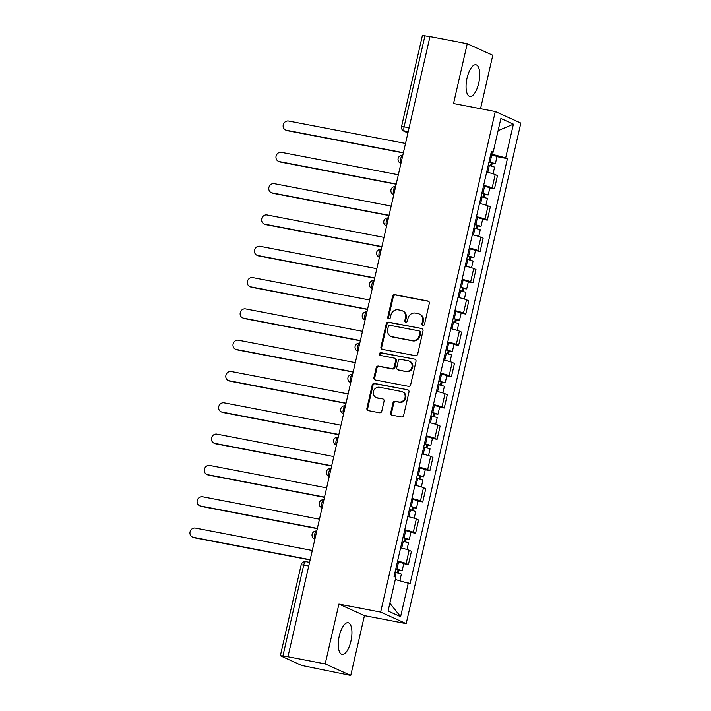 <?xml version="1.0" encoding="UTF-8"?>
<svg xmlns="http://www.w3.org/2000/svg" width="711" height="711" viewBox="0 0 711 711"><rect width="100%" height="100%" fill="white"/><g stroke="black" fill="none" stroke-linecap="round" stroke-linejoin="round"><path stroke-width="1.07" d="M422.912 325.407A1.422 1.306 -65.7 0 0 424.52 324.278L429.311 303.339A2.026 1.866 -65.7 0 0 427.924 301.02L394.854 294.674A2.026 1.866 -65.7 0 0 392.561 296.291L387.771 317.23A1.422 1.306 -65.7 0 0 388.739 318.857A1.422 1.306 -65.7 0 0 390.339 317.719L390.961 315.009A6.488 5.964 -65.7 0 1 398.284 309.836L401.04 310.36A6.488 5.964 -65.7 0 1 402.266 310.751A6.488 5.964 -65.7 0 1 405.474 317.799L404.852 320.501A1.422 1.306 -65.7 0 0 405.83 322.127A1.422 1.306 -65.7 0 0 407.43 320.999L408.052 318.288A6.488 5.964 -65.7 0 1 415.375 313.116L418.13 313.64A6.488 5.964 -65.7 0 1 419.357 314.031A6.488 5.964 -65.7 0 1 422.565 321.07L421.943 323.781A1.422 1.306 -65.7 0 0 422.912 325.407M350.914 641.198A16.122 6.23 100.9 0 0 348.141 622.738A16.122 6.23 100.9 0 0 339.298 635.945A16.122 6.23 100.9 0 0 342.071 654.396A16.122 6.23 100.9 0 0 350.914 641.198M478.707 83.223A16.122 6.23 100.9 0 0 475.935 64.772A16.122 6.23 100.9 0 0 467.083 77.979A16.122 6.23 100.9 0 0 469.864 96.429A16.122 6.23 100.9 0 0 478.707 83.223M390.703 412.86A2.026 1.866 -65.7 0 0 392.09 415.18L401.368 416.957A2.026 1.866 -65.7 0 0 403.661 415.34L408.985 392.09A2.026 1.866 -65.7 0 0 407.599 389.77L374.528 383.433A2.026 1.866 -65.7 0 0 372.235 385.051L366.912 408.292A2.026 1.866 -65.7 0 0 368.298 410.62L379.505 412.762A2.026 1.866 -65.7 0 0 381.798 411.145L384.073 401.2A2.026 1.866 -65.7 0 0 382.687 398.88L377.132 397.813A5.43 4.986 -65.7 0 1 376.101 397.485A5.43 4.986 -65.7 0 1 373.577 391.032A5.43 4.986 -65.7 0 1 379.541 387.273L401.315 391.45A5.43 4.986 -65.7 0 1 402.346 391.77A5.43 4.986 -65.7 0 1 404.87 398.222A5.43 4.986 -65.7 0 1 398.907 401.991L395.272 401.288A2.026 1.866 -65.7 0 0 392.987 402.906L390.703 412.86L391.45 413.198A2.026 1.866 -65.7 0 0 392.099 415.18M380.652 612.1L338.907 604.092L325.203 663.905L287.955 656.76L429.995 36.572L467.243 43.718L453.547 103.53L495.291 111.529L380.652 612.1L406.194 623.645L520.843 123.074L495.291 111.529M415.402 355.687A2.026 1.866 -65.7 0 0 417.695 354.069L423.018 330.828A2.026 1.866 -65.7 0 0 421.632 328.5L388.553 322.163A2.026 1.866 -65.7 0 0 386.269 323.781L380.945 347.021A2.026 1.866 -65.7 0 0 382.331 349.35L415.402 355.687M415.997 361.464L410.674 384.704A2.026 1.866 -65.7 0 1 408.39 386.322L375.31 379.985A2.026 1.866 -65.7 0 1 373.924 377.657L376.208 367.711A2.026 1.866 -65.7 0 1 378.492 366.094L391.912 368.662A2.026 1.866 -65.7 0 0 394.196 367.045L395.707 360.45A2.026 1.866 -65.7 0 0 394.321 358.122L380.358 355.447A1.422 1.306 -65.7 0 1 379.425 353.678A1.422 1.306 -65.7 0 1 380.989 352.692L414.611 359.135A2.026 1.866 -65.7 0 1 415.997 361.464M325.203 663.905L350.754 675.45L301.722 665.469L280.356 655.738L301.18 564.818L303.721 565.067L282.898 655.986L280.356 655.738M480.556 108.703L492.794 55.262L467.243 43.718M350.754 675.45L364.45 615.637L406.194 623.645M287.955 656.76L282.898 655.986M409.127 127.678L401.573 126.469L422.396 35.55L424.938 35.799L404.115 126.718A4.133 1.6 100.9 0 0 404.683 131.411L407.936 132.877M429.951 36.759L424.938 35.799M483.649 185.367A9.51 0.809 12.9 0 1 492.19 187.828L495.22 174.577A9.51 0.809 -167.1 0 0 486.68 172.115M495.22 174.577L497.496 175.608L494.456 188.85L489.817 187.962M492.19 187.828L494.456 188.85M482.645 219.272L487.293 220.161L490.323 206.919L488.048 205.888A9.51 0.809 -167.1 0 0 479.507 203.426M476.477 216.677A9.51 0.809 12.9 0 1 485.018 219.139L487.293 220.161M475.472 250.583L480.121 251.472L483.151 238.229L480.876 237.198A9.51 0.809 -167.1 0 0 472.335 234.737M469.304 247.988A9.51 0.809 12.9 0 1 477.845 250.45L480.121 251.472M468.3 281.894L472.948 282.782L475.979 269.54L473.713 268.509A9.51 0.809 -167.1 0 0 465.163 266.047M462.132 279.299A9.51 0.809 12.9 0 1 470.673 281.76L472.948 282.782M461.128 313.204L465.776 314.093L468.807 300.851L466.54 299.82A9.51 0.809 -167.1 0 0 457.991 297.358M454.96 310.609A9.51 0.809 12.9 0 1 463.501 313.071L465.776 314.093M453.956 344.515L458.604 345.404L461.635 332.161L459.368 331.13A9.51 0.809 -167.1 0 0 450.827 328.669M447.788 341.92A9.51 0.809 12.9 0 1 456.329 344.382L458.604 345.404M446.792 375.826L451.432 376.714L454.471 363.472L452.196 362.441A9.51 0.809 -167.1 0 0 443.655 359.979M440.616 373.231A9.51 0.809 12.9 0 1 449.165 375.692L451.432 376.714M439.62 407.136L444.259 408.025L447.299 394.783L445.024 393.752A9.51 0.809 -167.1 0 0 436.483 391.29M433.443 404.541A9.51 0.809 12.9 0 1 441.993 407.003L444.259 408.025M432.448 438.447L437.087 439.336L440.127 426.093L437.852 425.062A9.51 0.809 -167.1 0 0 429.311 422.601M426.28 435.852A9.51 0.809 12.9 0 1 434.821 438.314L437.087 439.336M425.276 469.758L429.924 470.646L432.955 457.404L430.679 456.373A9.51 0.809 -167.1 0 0 422.138 453.911M419.108 467.154A9.51 0.809 12.9 0 1 427.649 469.624L429.924 470.646M418.104 501.068L422.752 501.957L425.782 488.715L423.507 487.684A9.51 0.809 -167.1 0 0 414.966 485.222M411.936 498.464A9.51 0.809 12.9 0 1 420.477 500.935L422.752 501.957M410.931 532.379L415.58 533.268L418.61 520.025L416.344 518.994A9.51 0.809 -167.1 0 0 407.794 516.533M404.763 529.775A9.51 0.809 12.9 0 1 413.304 532.246L415.58 533.268M403.759 563.69L408.407 564.578L411.438 551.336L409.172 550.305A9.51 0.809 -167.1 0 0 400.622 547.843M397.591 561.086A9.51 0.809 12.9 0 1 406.132 563.556L408.407 564.578M490.83 153.994L491.816 154.18L492.27 152.19M491.248 152.172L493.167 152.207L500.891 118.488L513.404 124.149L505.681 157.869L491.816 154.18M395.307 579.509L410.069 583.758L507.432 158.66L505.681 157.869M408.318 582.967L400.604 616.686L388.082 611.033L395.805 577.314L394.054 576.523L491.417 151.416L493.167 152.207M338.907 604.092L364.45 615.637M496.989 156.651L507.432 158.66M513.404 124.149L498.1 130.673M389.868 603.239L400.604 616.686M423.045 325.425A1.422 1.306 -65.7 0 1 422.69 324.118L423.312 321.408A6.488 5.964 -65.7 0 0 420.103 314.369L419.357 314.031M402.266 310.751L403.013 311.089A6.488 5.964 -65.7 0 1 406.221 318.128L405.599 320.839A1.422 1.306 -65.7 0 0 405.963 322.145M428.662 301.357L395.592 295.012A2.026 1.866 -65.7 0 0 393.307 296.629L388.517 317.568A1.422 1.306 -65.7 0 0 388.873 318.875M421.632 328.5L389.299 322.501A2.026 1.866 -65.7 0 0 387.015 324.118L381.691 347.359A2.026 1.866 -65.7 0 0 382.34 349.35M419.952 332.499A1.422 1.306 -65.7 0 0 418.975 330.873L389.948 325.309A1.422 1.306 -65.7 0 0 388.348 326.438L387.691 329.3A6.488 5.964 -65.7 0 0 390.899 336.339A6.488 5.964 -65.7 0 0 392.125 336.73L411.971 340.533A6.488 5.964 -65.7 0 0 419.294 335.352L419.952 332.499L420.69 332.837A1.422 1.306 -65.7 0 0 419.988 331.29L419.25 330.962M390.899 336.339L391.645 336.676A6.488 5.964 -65.7 0 0 392.872 337.067L392.125 336.73M420.69 332.837L420.041 335.69A6.488 5.964 -65.7 0 1 412.718 340.871L392.872 337.067M394.703 358.246L395.449 358.584A2.026 1.866 -65.7 0 1 396.454 360.788L394.943 367.383A2.026 1.866 -65.7 0 1 392.65 369L379.239 366.432A2.026 1.866 -65.7 0 0 376.954 368.049L374.67 377.994A2.026 1.866 -65.7 0 0 375.319 379.985M414.611 359.135L381.736 353.029A1.422 1.306 -65.7 0 0 380.501 355.473M405.83 371.338A5.43 4.986 -65.7 0 0 411.793 367.569A5.43 4.986 -65.7 0 0 409.269 361.117A5.43 4.986 -65.7 0 0 408.238 360.797L400.569 359.322A2.026 1.866 -65.7 0 0 398.284 360.939L396.774 367.543A2.026 1.866 -65.7 0 0 398.151 369.862L406.568 371.666A5.43 4.986 -65.7 0 0 412.531 367.907A5.43 4.986 -65.7 0 0 410.016 361.455L409.269 361.117M397.769 369.738L398.515 370.075A2.026 1.866 -65.7 0 0 398.898 370.2L398.151 369.862M406.568 371.666L398.898 370.2M402.346 391.77L403.093 392.108A5.43 4.986 -65.7 0 1 405.608 398.56A5.43 4.986 -65.7 0 1 399.644 402.319L396.018 401.626A2.026 1.866 -65.7 0 0 393.734 403.244L391.45 413.198M376.101 397.485L376.848 397.822A5.43 4.986 -65.7 0 0 377.87 398.151L377.132 397.813M382.687 398.88L377.87 398.151M407.599 389.77L375.266 383.771A2.026 1.866 -65.7 0 0 372.982 385.389L367.658 408.629A2.026 1.866 -65.7 0 0 368.307 410.62M488.261 165.192L494.598 167.085L493.061 173.804M488.99 162.001L492.759 163.077L491.239 162.926L490.59 165.734M405.519 143.453L288.604 121.039A4.755 4.364 -65.7 0 0 285.591 129.989A4.755 4.364 -65.7 0 0 286.489 130.273L403.404 152.687M489.044 161.779L495.38 163.681L492.199 163.361L491.603 165.992M490.697 154.554L497.033 156.456L495.38 163.681M403.35 152.927L287.457 130.708A4.755 4.364 114.3 0 1 286.56 130.424L285.591 129.989M491.319 162.552L492.199 163.361M481.089 196.503L487.426 198.396L485.889 205.115M481.827 193.312L485.586 194.387L484.067 194.236L483.418 197.036M398.347 174.764L281.432 152.35A4.755 4.364 -65.7 0 0 278.419 161.299A4.755 4.364 -65.7 0 0 279.316 161.584L396.231 183.998M481.871 193.09L488.208 194.983L485.035 194.672L484.431 197.303M483.533 185.864L489.861 187.757L488.208 194.983M396.178 184.238L280.285 162.019A4.755 4.364 114.3 0 1 279.387 161.735L278.419 161.299M484.147 193.863L485.035 194.672M473.926 227.813L480.254 229.706L478.716 236.425M474.655 224.623L478.414 225.698L476.894 225.547L476.254 228.347M391.174 206.074L274.259 183.66A4.755 4.364 -65.7 0 0 271.247 192.61A4.755 4.364 -65.7 0 0 272.144 192.894L389.059 215.309M474.699 224.4L481.036 226.294L477.863 225.982L477.259 228.613M476.361 217.175L482.689 219.068L481.036 226.294M389.006 215.549L273.113 193.33A4.755 4.364 114.3 0 1 272.215 193.045L271.247 192.61M476.983 225.174L477.863 225.982M466.754 259.124L473.082 261.017L471.544 267.736M467.483 255.933L471.242 257.009L469.722 256.858L469.082 259.657M384.002 237.385L267.087 214.971A4.755 4.364 -65.7 0 0 264.074 223.921A4.755 4.364 -65.7 0 0 264.981 224.205L381.887 246.619M467.536 255.711L473.864 257.604L470.691 257.293L470.087 259.924M469.189 248.486L475.517 250.379L473.864 257.604M381.834 246.859L265.941 224.64A4.755 4.364 114.3 0 1 265.043 224.356L264.074 223.921M469.811 256.484L470.691 257.293M459.582 290.435L465.909 292.328L464.372 299.047M460.31 287.244L464.07 288.319L462.55 288.168L461.91 290.968M376.83 268.696L259.924 246.282A4.755 4.364 -65.7 0 0 256.902 255.231A4.755 4.364 -65.7 0 0 257.809 255.516L374.715 277.93M460.364 287.022L466.692 288.915L463.519 288.604L462.914 291.226M462.017 279.796L468.345 281.689L466.692 288.915M374.661 278.17L258.777 255.951A4.755 4.364 114.3 0 1 257.871 255.667L256.902 255.231M462.639 287.786L463.519 288.604M452.409 321.745L458.737 323.638L457.2 330.357M453.138 318.555L456.906 319.63L455.378 319.479L454.738 322.279M369.658 300.006L252.752 277.592A4.755 4.364 -65.7 0 0 249.739 286.533A4.755 4.364 -65.7 0 0 250.636 286.826L367.543 309.241M453.191 318.332L459.519 320.226L456.346 319.914L455.751 322.536M454.844 311.107L461.172 313L459.519 320.226M367.489 309.481L251.605 287.262A4.755 4.364 114.3 0 1 250.699 286.977L249.739 286.533M455.467 319.097L456.346 319.914M445.237 353.056L451.565 354.949L450.027 361.659M445.966 349.865L449.734 350.941L448.206 350.79L447.566 353.589M362.486 331.317L245.579 308.903A4.755 4.364 -65.7 0 0 242.567 317.844A4.755 4.364 -65.7 0 0 243.464 318.137L360.379 340.551M446.019 349.643L452.347 351.536L449.174 351.225L448.579 353.847M447.672 342.418L454.009 344.311L452.347 351.536M360.317 340.791L244.433 318.572A4.755 4.364 114.3 0 1 243.535 318.288L242.567 317.844M448.294 350.407L449.174 351.225M438.065 384.367L444.402 386.26L442.864 392.97M438.794 381.176L442.562 382.251L441.033 382.1L440.393 384.9M355.322 362.628L238.407 340.214A4.755 4.364 -65.7 0 0 235.394 349.154A4.755 4.364 -65.7 0 0 236.292 349.448L353.207 371.862M438.847 380.954L445.184 382.847L442.002 382.536L441.407 385.158M440.5 373.728L446.837 375.621L445.184 382.847M353.145 372.102L237.261 349.883A4.755 4.364 114.3 0 1 236.363 349.599L235.394 349.154M441.122 381.718L442.002 382.536M430.893 415.677L437.229 417.57L435.692 424.28M431.63 412.487L435.39 413.562L433.87 413.411L433.221 416.211M348.15 393.938L231.235 371.524A4.755 4.364 -65.7 0 0 228.222 380.465A4.755 4.364 -65.7 0 0 229.12 380.749L346.035 403.173M431.675 412.264L438.012 414.158L434.839 413.846L434.234 416.468M433.328 405.039L439.665 406.932L438.012 414.158M345.981 403.413L230.088 381.194A4.755 4.364 114.3 0 1 229.191 380.909L228.222 380.465M433.95 413.029L434.839 413.846M423.72 446.988L430.057 448.881L428.52 455.591M424.458 443.797L428.218 444.873L426.698 444.722L426.058 447.521M340.978 425.249L224.063 402.835A4.755 4.364 -65.7 0 0 221.05 411.776A4.755 4.364 -65.7 0 0 221.948 412.06L338.863 434.483M424.503 443.575L430.839 445.468L427.666 445.157L427.062 447.779M426.165 436.35L432.492 438.243L430.839 445.468M338.809 434.723L222.916 412.504A4.755 4.364 114.3 0 1 222.019 412.22L221.05 411.776M426.778 444.339L427.666 445.157M416.557 478.299L422.885 480.192L421.347 486.902M417.286 475.108L421.045 476.183L419.526 476.032L418.886 478.832M333.806 456.56L216.891 434.145A4.755 4.364 -65.7 0 0 213.878 443.086A4.755 4.364 -65.7 0 0 214.775 443.371L331.69 465.794M417.339 474.886L423.667 476.779L420.494 476.468L419.89 479.09M418.992 467.66L425.32 469.553L423.667 476.779M331.637 466.034L215.744 443.815A4.755 4.364 114.3 0 1 214.846 443.531L213.878 443.086M419.614 475.65L420.494 476.468M409.385 509.609L415.713 511.502L414.175 518.212M410.114 506.419L413.873 507.494L412.353 507.343L411.713 510.143M326.633 487.87L209.718 465.456A4.755 4.364 -65.7 0 0 206.705 474.397A4.755 4.364 -65.7 0 0 207.612 474.681L324.518 497.105M410.167 506.196L416.495 508.089L413.322 507.778L412.718 510.4M411.82 498.971L418.148 500.864L416.495 508.089M324.465 497.345L208.581 475.126A4.755 4.364 114.3 0 1 207.674 474.841L206.705 474.397M412.442 506.961L413.322 507.778M402.213 540.92L408.541 542.813L407.003 549.523M402.941 537.729L406.71 538.805L405.181 538.654L404.541 541.453M319.461 519.181L202.555 496.767A4.755 4.364 -65.7 0 0 199.533 505.708A4.755 4.364 -65.7 0 0 200.44 505.992L317.346 528.415M402.995 537.507L409.323 539.4L406.15 539.089L405.546 541.711M404.648 530.282L410.976 532.175L409.323 539.4M317.293 528.655L201.409 506.436A4.755 4.364 114.3 0 1 200.502 506.152L199.533 505.708M405.27 538.271L406.15 539.089M395.04 572.231L401.368 574.124L399.858 580.718M395.769 569.04L399.538 570.115L398.009 569.964L397.369 572.764M312.289 550.492L195.383 528.077A4.755 4.364 -65.7 0 0 192.37 537.018A4.755 4.364 -65.7 0 0 193.268 537.303L310.174 559.726M395.823 568.818L402.15 570.711L398.978 570.4L398.382 573.022M397.476 561.592L403.812 563.485L402.15 570.711M310.12 559.966L194.236 537.747A4.755 4.364 114.3 0 1 193.339 537.463L192.37 537.018M398.098 569.582L398.978 570.4M408.123 132.068L404.683 131.411A4.133 3.795 -65.7 0 1 403.901 131.162L407.918 132.975M413.304 532.246L416.344 518.994M420.477 500.935L423.507 487.684M427.649 469.624L430.679 456.373M434.821 438.314L437.852 425.062M441.993 407.003L445.024 393.752M449.165 375.692L452.196 362.441M456.329 344.382L459.368 331.13M463.501 313.071L466.54 299.82M470.673 281.76L473.713 268.509M477.845 250.45L480.876 237.198M485.018 219.139L488.048 205.888M406.132 563.556L409.172 550.305M400.96 163.361A4.133 3.795 114.3 0 1 400.471 163.192A4.133 4.133 0 0 1 402.79 155.336A4.133 1.6 100.9 0 0 400.684 158.749A4.133 1.6 100.9 0 0 400.986 163.228M395.618 186.664A4.133 1.6 100.9 0 0 393.512 190.059A4.133 1.6 100.9 0 0 393.814 194.538M388.446 217.975A4.133 1.6 100.9 0 0 386.34 221.37A4.133 1.6 100.9 0 0 386.642 225.849M381.274 249.285A4.133 1.6 100.9 0 0 379.176 252.681A4.133 1.6 100.9 0 0 379.47 257.16M371.791 288.426L372.262 288.639A4.133 3.795 114.3 0 1 371.791 288.426A4.133 4.133 0 0 1 374.11 280.578A4.133 1.6 100.9 0 0 372.004 283.991A4.133 1.6 100.9 0 0 372.306 288.47M365.099 319.914A4.133 3.795 114.3 0 1 364.619 319.737A4.133 4.133 0 0 1 366.938 311.889A4.133 1.6 100.9 0 0 364.832 315.302A4.133 1.6 100.9 0 0 365.134 319.781M359.766 343.217A4.133 1.6 100.9 0 0 357.66 346.613A4.133 1.6 100.9 0 0 357.962 351.092M350.754 382.536A4.133 3.795 114.3 0 1 350.274 382.358A4.133 4.133 0 0 1 352.594 374.51A4.133 1.6 100.9 0 0 350.487 377.923A4.133 1.6 100.9 0 0 350.79 382.402M345.422 405.839A4.133 1.6 100.9 0 0 343.315 409.234A4.133 1.6 100.9 0 0 343.617 413.713M336.419 445.157A4.133 3.795 114.3 0 1 335.93 444.979A4.133 4.133 0 0 1 338.258 437.132A4.133 1.6 100.9 0 0 336.143 440.544A4.133 1.6 100.9 0 0 336.445 445.024M331.077 468.46A4.133 1.6 100.9 0 0 328.971 471.855A4.133 1.6 100.9 0 0 329.273 476.334M323.905 499.771A4.133 1.6 100.9 0 0 321.807 503.166A4.133 1.6 100.9 0 0 322.101 507.645M314.902 539.089A4.133 3.795 114.3 0 1 314.422 538.911A4.133 4.133 0 0 1 316.742 531.064A4.133 1.6 100.9 0 0 314.635 534.476A4.133 1.6 100.9 0 0 314.937 538.956M393.787 194.672A4.133 3.795 114.3 0 1 393.299 194.494L393.778 194.716M386.615 225.982A4.133 3.795 114.3 0 1 386.135 225.805L386.606 226.027M379.443 257.293A4.133 3.795 114.3 0 1 378.963 257.115L379.434 257.338M357.926 351.225A4.133 3.795 114.3 0 1 357.446 351.047L357.917 351.261M343.591 413.846A4.133 3.795 114.3 0 1 343.102 413.669L343.582 413.882M329.246 476.468A4.133 3.795 114.3 0 1 328.766 476.29L329.237 476.503M322.074 507.778A4.133 3.795 114.3 0 1 321.594 507.601L322.065 507.814M308.734 566.027L303.721 565.067A4.133 1.6 100.9 0 1 305.988 561.681A4.133 4.133 0 0 0 301.18 564.818M306.13 561.726A4.133 1.6 100.9 0 0 305.988 561.681L309.569 562.365M423.312 321.408L422.565 321.07M405.599 320.839L404.852 320.501M406.221 318.128L405.474 317.799M388.517 317.568L387.771 317.23M393.307 296.629L392.561 296.291M395.592 295.012L394.854 294.674M428.653 301.348L427.924 301.02M422.69 324.118L421.943 323.781M381.691 347.359L380.945 347.021M387.015 324.118L386.269 323.781M389.299 322.501L388.553 322.163M412.718 340.871L411.971 340.533M420.041 335.69L419.294 335.352M374.67 377.994L373.924 377.657M376.954 368.049L376.208 367.711M379.239 366.432L378.492 366.094M392.65 369L391.912 368.662M394.943 367.383L394.196 367.045M396.454 360.788L395.707 360.45M381.736 353.029L380.989 352.692M393.734 403.244L392.987 402.906M396.018 401.626L395.272 401.288M399.644 402.319L398.907 401.991M367.658 408.629L366.912 408.292M372.982 385.389L372.235 385.051M375.266 383.771L374.528 383.433M489.364 165.441L487.782 172.373M491.808 154.802L490.146 162.028M287.457 130.708L286.489 130.273M482.2 196.751L480.609 203.684M484.635 186.113L482.973 193.339M280.285 162.019L279.316 161.584M475.028 228.062L473.437 234.994M477.463 217.424L475.81 224.649M273.113 193.33L272.144 192.894M467.856 259.373L466.265 266.305M470.291 248.734L468.638 255.96M265.941 224.64L264.981 224.205M460.684 290.683L459.093 297.616M463.119 280.045L461.466 287.271M258.777 255.951L257.809 255.516M453.511 321.994L451.92 328.926M455.947 311.356L454.293 318.581M251.605 287.262L250.636 286.826M446.339 353.305L444.757 360.237M448.774 342.666L447.121 349.892M244.433 318.572L243.464 318.137M439.167 384.615L437.585 391.548M441.602 373.977L439.949 381.203M237.261 349.883L236.292 349.448M431.995 415.926L430.413 422.858M434.439 405.288L432.777 412.513M230.088 381.194L229.12 380.749M424.831 447.237L423.241 454.169M427.267 436.598L425.613 443.824M222.916 412.504L221.948 412.06M417.659 478.547L416.068 485.48M420.094 467.909L418.441 475.135M215.744 443.815L214.775 443.371M410.487 509.858L408.896 516.79M412.922 499.22L411.269 506.445M208.581 475.126L207.612 474.681M403.315 541.169L401.724 548.101M405.75 530.53L404.097 537.756M201.409 506.436L200.44 505.992M396.143 572.479L395.112 576.994M398.578 561.841L396.925 569.067M194.236 537.747L193.268 537.303M400.471 163.192L400.951 163.406M395.627 186.646A4.133 4.133 0 0 0 393.299 194.494M388.455 217.957A4.133 4.133 0 0 0 386.135 225.805M381.283 249.268A4.133 4.133 0 0 0 378.963 257.115M364.619 319.737L365.09 319.95M359.766 343.2A4.133 4.133 0 0 0 357.446 351.047M350.274 382.358L350.754 382.571M345.43 405.821A4.133 4.133 0 0 0 343.102 413.669M335.93 444.979L336.41 445.193M331.086 468.442A4.133 4.133 0 0 0 328.766 476.29M323.914 499.753A4.133 4.133 0 0 0 321.594 507.601M314.422 538.911L314.893 539.125M401.573 126.469A4.133 4.133 0 0 0 403.901 131.162"/></g></svg>
